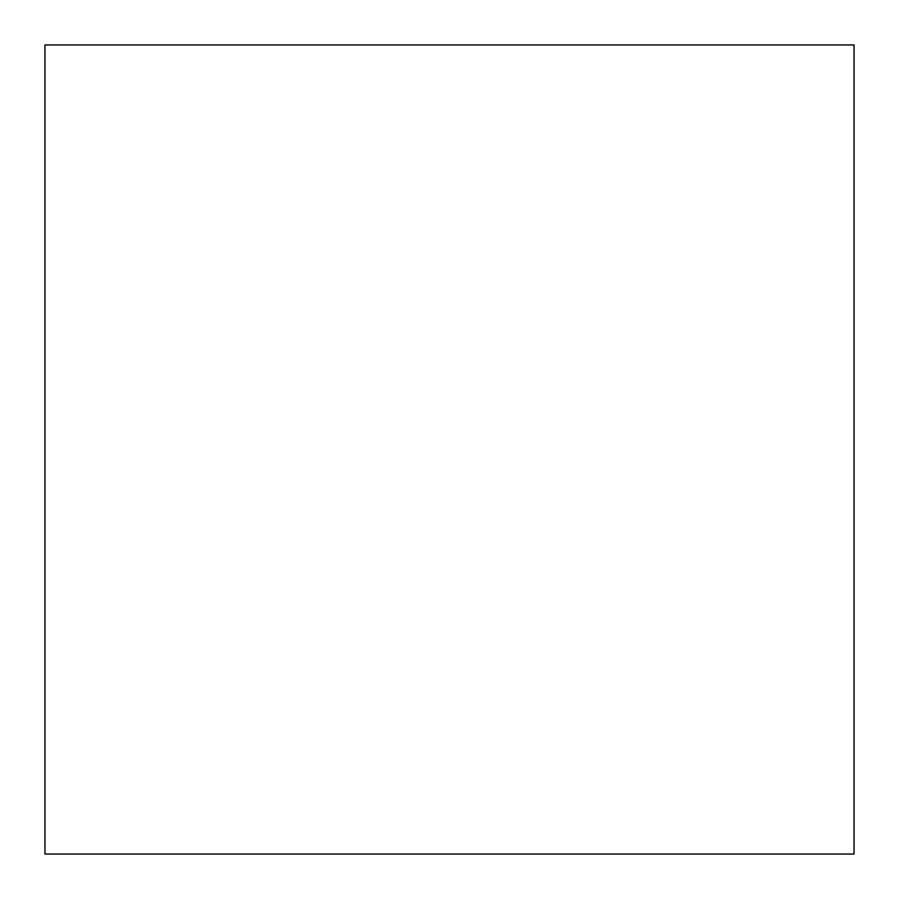 <?xml version="1.0" encoding="UTF-8"?>
<svg xmlns="http://www.w3.org/2000/svg" width="899" height="899" viewBox="0 0 899 899"><rect width="100%" height="100%" fill="white"/><g stroke="black" fill="none" stroke-linecap="round" stroke-linejoin="round"><path stroke-width="0.67" stroke-dasharray="4.5 3.37" d="M854.05 854.05L854.05 44.95L44.95 44.95L44.95 854.05L44.95 44.95L854.05 44.95L854.05 854.05L854.05 44.95L44.95 44.95L854.05 44.95L854.05 854.05L854.05 44.95L854.05 854.05L44.95 854.05L44.95 44.95L44.95 854.05L854.05 854.05M44.95 854.05L44.95 44.95L44.95 854.05"/><path stroke-width="1.35" d="M44.95 854.05L854.05 854.05L44.95 854.05L44.95 44.95L854.05 44.95L44.95 44.95L44.95 854.05L854.05 854.05L44.95 854.05M854.05 44.95L854.05 854.05L854.05 44.95"/></g></svg>
